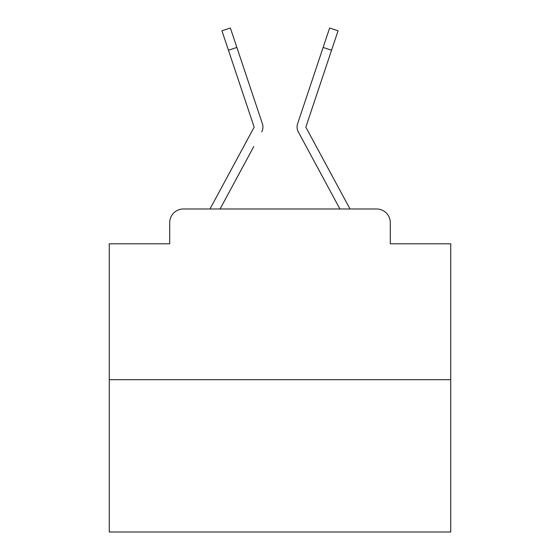 <?xml version="1.0" encoding="UTF-8"?>
<svg xmlns="http://www.w3.org/2000/svg" width="560" height="560" viewBox="0 0 560 560"><rect width="100%" height="100%" fill="white"/><g stroke="black" fill="none" stroke-linecap="round" stroke-linejoin="round"><path stroke-width="0.84" d="M169.708 222.635L169.708 243.803L169.708 222.635A13.657 13.657 0 0 1 183.365 208.978L210.119 208.978A34.146 34.146 0 0 1 211.372 206.409L253.883 127.673A1.365 1.365 0 0 0 253.981 126.588L221.949 30.814L230.37 28L236.866 47.432L228.452 50.246M450.73 379.708L109.27 379.708L109.27 532L450.73 532L450.73 243.803L390.292 243.803L390.292 222.635A13.657 13.657 0 0 0 376.635 208.978L183.365 208.978M109.27 379.708L109.27 243.803L169.708 243.803M253.785 146.538L220.073 208.978L252.287 149.317L220.073 208.978L252.287 149.317L220.073 208.978L252.287 149.317L220.073 208.978L252.287 149.317L220.073 208.978L252.287 149.317L220.073 208.978L252.287 149.317L220.073 208.978L252.287 149.317L220.073 208.978L252.287 149.317L220.073 208.978L252.287 149.317L220.073 208.978L252.287 149.317L220.073 208.978L252.287 149.317L220.073 208.978L252.287 149.317L220.073 208.978L252.287 149.317L220.073 208.978L252.287 149.317L220.073 208.978L252.287 149.317L220.073 208.978L252.287 149.317L220.073 208.978L252.287 149.317L220.073 208.978L226.73 208.978M333.27 208.978L339.927 208.978L298.305 131.894A10.241 10.241 0 0 1 297.605 123.774L329.63 28L338.051 30.814L331.548 50.246L323.134 47.432M306.117 127.673A1.365 1.365 0 0 1 305.949 127.022A1.365 1.365 0 0 0 306.117 127.673A1.365 1.365 0 0 1 305.949 127.022A1.365 1.365 0 0 0 306.117 127.673L348.628 206.409A34.146 34.146 0 0 1 349.881 208.978L376.635 208.978M390.292 243.803L390.292 222.635M261.695 131.894A10.241 10.241 0 0 0 262.395 123.774L236.866 47.432M315.63 69.86L297.605 123.774M305.949 127.022A1.365 1.365 0 0 1 306.019 126.588A1.365 1.365 0 0 0 305.949 127.022A1.365 1.365 0 0 1 306.019 126.588A1.365 1.365 0 0 0 305.949 127.022A1.365 1.365 0 0 1 306.019 126.588A1.365 1.365 0 0 0 305.949 127.022A1.365 1.365 0 0 1 306.019 126.588A1.365 1.365 0 0 0 305.949 127.022A1.365 1.365 0 0 1 306.019 126.588A1.365 1.365 0 0 0 305.949 127.022A1.365 1.365 0 0 1 306.019 126.588A1.365 1.365 0 0 0 305.949 127.022A1.365 1.365 0 0 1 306.019 126.588A1.365 1.365 0 0 0 305.949 127.022A1.365 1.365 0 0 1 306.019 126.588A1.365 1.365 0 0 0 305.949 127.022A1.365 1.365 0 0 1 306.019 126.588A1.365 1.365 0 0 0 305.949 127.022A1.365 1.365 0 0 1 306.019 126.588A1.365 1.365 0 0 0 305.949 127.022A1.365 1.365 0 0 1 306.019 126.588A1.365 1.365 0 0 0 305.949 127.022A1.365 1.365 0 0 1 306.019 126.588A1.365 1.365 0 0 0 305.949 127.022A1.365 1.365 0 0 1 306.019 126.588A1.365 1.365 0 0 0 305.949 127.022A1.365 1.365 0 0 1 306.019 126.588A1.365 1.365 0 0 0 305.949 127.022A1.365 1.365 0 0 1 306.019 126.588A1.365 1.365 0 0 0 305.949 127.022A1.365 1.365 0 0 1 306.019 126.588A1.365 1.365 0 0 0 305.949 127.022A1.365 1.365 0 0 1 306.019 126.588A1.365 1.365 0 0 0 305.949 127.022A1.365 1.365 0 0 1 306.019 126.588L331.548 50.246M254.051 127.022A1.365 1.365 0 0 1 253.883 127.673A1.365 1.365 0 0 0 254.051 127.022A1.365 1.365 0 0 1 253.883 127.673A1.365 1.365 0 0 0 254.051 127.022A1.365 1.365 0 0 1 253.883 127.673A1.365 1.365 0 0 0 254.051 127.022A1.365 1.365 0 0 1 253.883 127.673A1.365 1.365 0 0 0 254.051 127.022A1.365 1.365 0 0 1 253.883 127.673A1.365 1.365 0 0 0 254.051 127.022A1.365 1.365 0 0 1 253.883 127.673A1.365 1.365 0 0 0 253.981 126.588A1.365 1.365 0 0 1 254.051 127.022A1.365 1.365 0 0 0 253.981 126.588A1.365 1.365 0 0 1 254.051 127.022A1.365 1.365 0 0 0 253.981 126.588A1.365 1.365 0 0 1 254.051 127.022A1.365 1.365 0 0 0 253.981 126.588A1.365 1.365 0 0 1 254.051 127.022A1.365 1.365 0 0 0 253.981 126.588A1.365 1.365 0 0 1 254.051 127.022A1.365 1.365 0 0 0 253.981 126.588A1.365 1.365 0 0 1 254.051 127.022A1.365 1.365 0 0 0 253.981 126.588A1.365 1.365 0 0 1 254.051 127.022A1.365 1.365 0 0 0 253.981 126.588A1.365 1.365 0 0 1 254.051 127.022A1.365 1.365 0 0 0 253.981 126.588A1.365 1.365 0 0 1 254.051 127.022A1.365 1.365 0 0 0 253.981 126.588A1.365 1.365 0 0 1 254.051 127.022A1.365 1.365 0 0 0 253.981 126.588A1.365 1.365 0 0 1 254.051 127.022A1.365 1.365 0 0 0 253.981 126.588A1.365 1.365 0 0 1 254.051 127.022A1.365 1.365 0 0 0 253.981 126.588A1.365 1.365 0 0 1 254.051 127.022A1.365 1.365 0 0 0 253.981 126.588A1.365 1.365 0 0 1 254.051 127.022A1.365 1.365 0 0 0 253.981 126.588A1.365 1.365 0 0 1 254.051 127.022A1.365 1.365 0 0 0 253.981 126.588A1.365 1.365 0 0 1 254.051 127.022A1.365 1.365 0 0 0 253.981 126.588A1.365 1.365 0 0 1 254.051 127.022A1.365 1.365 0 0 0 253.981 126.588M306.215 146.538L298.305 131.894M244.37 69.86L262.395 123.774M221.949 30.814L230.37 28M329.63 28L338.051 30.814"/></g></svg>
